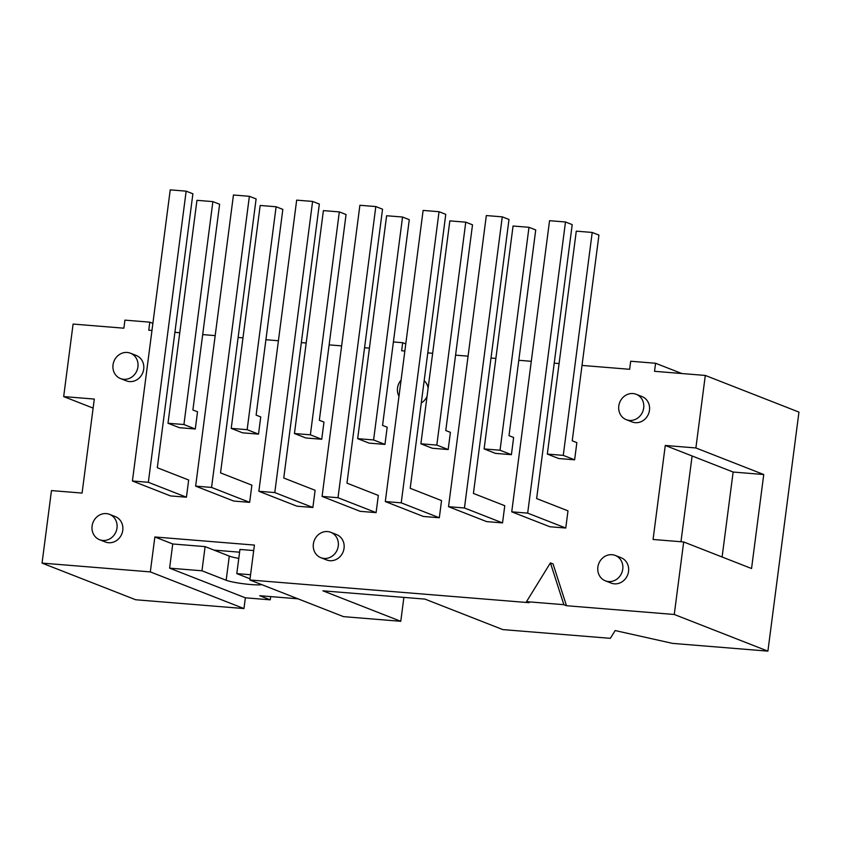 <?xml version="1.0" encoding="UTF-8"?>
<svg xmlns="http://www.w3.org/2000/svg" width="841" height="841" viewBox="0 0 841 841"><rect width="100%" height="100%" fill="white"/><g stroke="black" fill="none" stroke-linecap="round" stroke-linejoin="round"><path stroke-width="1.26" d="M231.222 428.384L242.586 432.831L258.513 434.124L247.149 429.677L231.222 428.384L260.174 205.467L276.1 206.76L282.839 209.398L256.116 415.128L260.752 416.936L258.513 434.124M256.116 198.928L220.531 472.884L251.89 485.152L249.651 502.35L211.564 487.433L249.378 196.3L256.116 198.928M247.149 429.677L276.1 206.76M249.651 502.35L233.724 501.047L195.638 486.14L211.564 487.433M249.378 196.3L233.451 195.007L195.638 486.14M294.445 433.525L305.809 437.972L321.735 439.265L310.371 434.818L294.445 433.525L323.396 210.607L339.322 211.9L346.061 214.529L319.338 420.269L323.964 422.077L321.735 439.265M319.338 204.069L283.753 478.024L315.112 490.292L312.873 507.48L274.786 492.574L312.6 201.43L319.338 204.069M310.371 434.818L339.322 211.9M312.873 507.48L296.947 506.187L258.86 491.281L274.786 492.574M312.6 201.43L296.673 200.137L258.86 491.281M357.667 438.655L369.031 443.112L384.957 444.405L373.593 439.959L357.667 438.655L386.618 215.738L402.545 217.031L409.283 219.669L382.56 425.399L387.186 427.217L384.957 444.405M382.55 209.209L346.976 483.155L378.334 495.433L376.095 512.621L338.008 497.714L375.822 206.571L382.55 209.209M373.593 439.959L402.545 217.031M376.095 512.621L360.169 511.328L322.082 496.421L338.008 497.714M375.822 206.571L359.895 205.278L322.082 496.421M420.889 443.796L432.253 448.242L448.179 449.536L436.815 445.089L420.889 443.796L449.84 220.878L465.767 222.171L472.505 224.81L445.783 430.539L450.408 432.348L448.179 449.536M445.772 214.35L410.198 488.295L441.546 500.574L439.317 517.762L401.231 502.844L439.044 211.711L445.772 214.35M436.815 445.089L465.767 222.171M439.317 517.762L423.391 516.469L385.304 501.551L401.231 502.844M439.044 211.711L423.118 210.418L385.304 501.551M484.111 448.936L495.475 453.383L511.402 454.676L500.038 450.229L484.111 448.936L513.063 226.019L528.989 227.312L535.728 229.95L509.005 435.68L513.63 437.488L511.402 454.676M508.994 219.48L473.42 493.436L504.768 505.704L502.54 522.902L464.453 507.985L502.266 216.852L508.994 219.48M500.038 450.229L528.989 227.312M502.54 522.902L486.613 521.599L448.526 506.692L464.453 507.985M502.266 216.852L486.329 215.559L448.526 506.692M313.367 544.001A13.624 12.394 111.4 0 1 330.786 532.321A13.624 12.394 111.4 0 1 337.357 549.53A13.624 12.394 111.4 0 1 320.852 557.699A13.624 12.394 111.4 0 1 313.367 544.001M330.786 532.321L336.568 534.592A13.624 12.394 111.4 0 1 343.149 551.791A13.624 12.394 111.4 0 1 326.634 559.959L320.852 557.699M618.797 405.972A13.624 12.394 111.4 0 1 636.206 394.292A13.624 12.394 111.4 0 1 642.787 411.501A13.624 12.394 111.4 0 1 626.272 419.67A13.624 12.394 111.4 0 1 618.797 405.972M636.206 394.292L641.998 396.563A13.624 12.394 111.4 0 1 648.569 413.772A13.624 12.394 111.4 0 1 632.064 421.93L626.272 419.67M597.867 567.118A13.624 12.394 111.4 0 1 615.276 555.449A13.624 12.394 111.4 0 1 621.856 572.647A13.624 12.394 111.4 0 1 605.341 580.816A13.624 12.394 111.4 0 1 597.867 567.118M615.276 555.449L621.068 557.709A13.624 12.394 111.4 0 1 627.638 574.918A13.624 12.394 111.4 0 1 611.134 583.086L605.341 580.816M113.03 364.868A13.624 12.394 111.4 0 1 130.439 353.199A13.624 12.394 111.4 0 1 137.02 370.397A13.624 12.394 111.4 0 1 120.505 378.566A13.624 12.394 111.4 0 1 113.03 364.868M130.439 353.199L136.221 355.459A13.624 12.394 111.4 0 1 142.802 372.668A13.624 12.394 111.4 0 1 126.297 380.836L120.505 378.566M92.1 526.014A13.624 12.394 111.4 0 1 109.509 514.345A13.624 12.394 111.4 0 1 116.09 531.544A13.624 12.394 111.4 0 1 99.574 539.712A13.624 12.394 111.4 0 1 92.1 526.014M109.509 514.345L115.291 516.605A13.624 12.394 111.4 0 1 121.871 533.814A13.624 12.394 111.4 0 1 105.367 541.982L99.574 539.712M219.617 204.258L192.894 409.988L197.53 411.796L195.291 428.994L179.364 427.691L168 423.244L196.952 200.326L212.878 201.619L219.617 204.258M195.291 428.994L183.927 424.537L212.878 201.619M183.927 424.537L168 423.244M192.894 193.798L157.309 467.743L188.668 480.022L186.429 497.21L170.502 495.917L132.415 480.999L170.229 189.866L186.155 191.159L192.894 193.798M186.429 497.21L148.342 482.292L186.155 191.159M148.342 482.292L132.415 480.999M598.939 235.081L572.227 440.81L576.852 442.629L574.624 459.817L558.687 458.524L547.323 454.077L576.285 231.149L592.211 232.452L598.939 235.081M574.624 459.817L563.26 455.37L592.211 232.452M563.26 455.37L547.323 454.077M572.216 224.621L536.642 498.576L567.99 510.844L565.762 528.032L549.835 526.739L511.738 511.833L549.551 220.689L565.488 221.982L572.216 224.621M565.762 528.032L527.675 513.126L565.488 221.982M527.675 513.126L511.738 511.833M403.88 597.394L400.779 621.299L322.912 590.824L424.968 599.107L502.823 629.594L610.345 638.33L615.16 630.561L672.579 643.386L767.907 651.134L798.95 412.101L705.305 375.443L695.885 447.959L763.754 474.524L733.142 472.043L722.104 557.005M763.754 474.524L751.549 568.527L683.68 541.961L653.068 539.47L665.273 445.467L733.142 472.043M665.273 445.467L695.885 447.959M680.968 541.741L692.101 455.969M93.12 408.106L63.674 396.584L94.297 399.065L82.082 493.068L51.469 490.587L42.05 563.102L135.695 599.759L243.964 608.558L150.318 571.901L42.05 563.102M298.008 598.824L259.732 595.712L270.255 599.833L245.362 597.814L243.964 608.558M238.781 558.392A19.07 2.092 7.4 0 1 229.299 556.09L205.099 546.618L172.741 543.98L154.86 536.979L254.413 545.073L249.882 579.985L343.527 616.642L400.779 621.299M214.045 550.119L239.59 552.19M683.68 541.961L674.261 614.477L767.907 651.134M582.014 365.425L629.646 369.294L630.687 361.241L655.581 363.259L654.529 371.312L705.305 375.443M655.581 363.259L681.83 373.53M393.399 341.951L402.692 342.707L401.651 350.76L404.847 351.023M427.785 352.884L432.642 353.283M455.57 355.144L468.069 356.163M491.007 358.024L495.864 358.424M518.792 360.284L531.291 361.304M554.23 363.165L559.086 363.564M402.692 342.707L405.772 343.916M427.827 352.547L428.942 352.978M63.674 396.584L73.093 324.069L123.869 328.19L124.92 320.137L149.803 322.156L148.762 330.208L151.969 330.471M174.896 332.342L179.753 332.731M202.692 334.592L215.191 335.612M238.119 337.472L242.975 337.872M265.914 339.732L278.413 340.752M301.341 342.613L306.198 343.012M329.136 344.873L341.625 345.882M364.563 347.754L369.42 348.142M149.803 322.156L152.894 323.365M174.939 331.995L176.053 332.426M270.665 596.605L270.255 599.833M205.099 546.618L201.966 570.787L169.609 568.159L172.741 543.98M201.966 570.787L226.166 580.258A19.07 2.092 -172.6 0 0 244.584 583.906A19.07 2.092 -172.6 0 0 261.688 584.611M250.565 574.739L236.805 573.615L239.948 549.446L253.709 550.561M250.04 578.797L236.805 573.615M245.362 597.814L169.609 568.159M150.318 571.901L154.86 536.979M526.519 601.651L550.424 562.881L563.859 604.69L526.519 601.651L529.157 602.682L249.882 579.985M550.424 562.881L553.052 563.912L566.487 605.72L563.859 604.69M674.261 614.477L566.487 605.72M424.169 380.71A13.624 12.394 111.4 0 1 428.122 388.058M427.039 396.395A13.624 12.394 111.4 0 1 421.278 402.955M398.97 396.269A13.624 12.394 111.4 0 1 397.52 387.985A13.624 12.394 111.4 0 1 401.073 380.121M226.166 580.258L229.299 556.09"/></g></svg>
